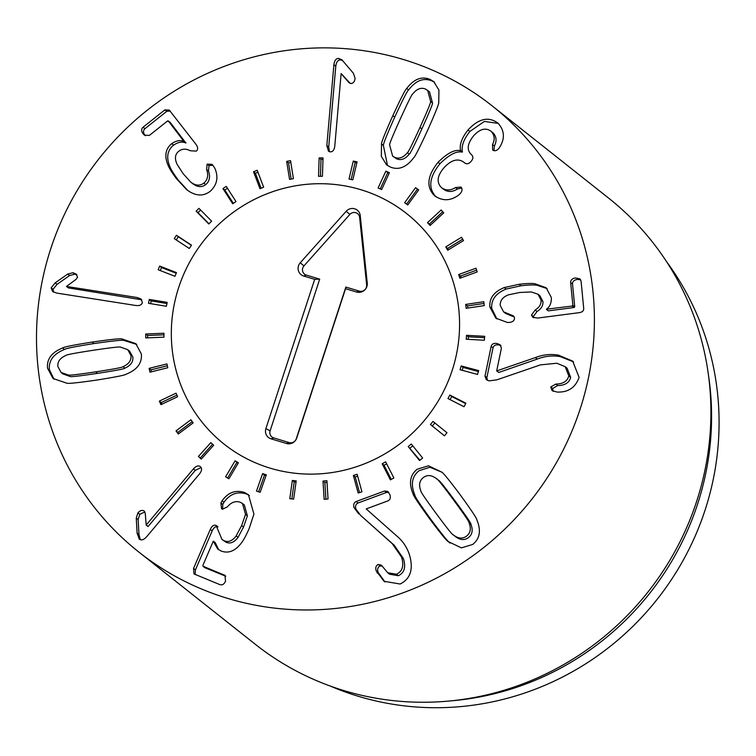<?xml version="1.0" encoding="UTF-8"?>
<svg xmlns="http://www.w3.org/2000/svg" width="756" height="756" viewBox="0 0 756 756"><rect width="100%" height="100%" fill="white"/><g stroke="black" fill="none" stroke-linecap="round" stroke-linejoin="round"><path stroke-width="1.13" d="M290.531 160.641L293.413 178.671L289.557 179.418L286.666 161.387L290.531 160.641M290.814 162.436L288.546 162.871L291.145 179.115M286.666 161.387L288.546 162.871M257.191 170.251L263.646 187.204L259.988 188.716L253.534 171.763L257.191 170.251M257.928 172.198L255.405 173.247L261.113 188.253M253.534 171.763L255.405 173.247M226.233 186.373L235.995 201.559L232.697 203.78L222.935 188.584L226.233 186.373M227.471 188.282L224.806 190.068L233.339 203.345M222.935 188.584L224.806 190.068M198.951 208.354L211.614 221.149L208.798 223.974L196.135 211.179L198.951 208.354M200.624 210.036L198.015 212.663L209.006 223.767M196.135 211.179L198.015 212.663M191.381 245.341L178.331 236.77L176.233 239.917M176.45 235.286L191.495 245.161L189.293 248.488L174.249 238.603L176.45 235.286L178.331 236.77M176.205 273.266L161.538 267.548L160.291 270.582M159.667 266.065L176.479 272.614L174.967 276.299L158.155 269.75L159.667 266.065L161.538 267.548M166.944 303.525L151.143 300.907L150.614 303.666M149.272 299.423L167.161 302.381L166.405 306.274L148.516 303.317L149.272 299.423L151.143 300.907M163.948 334.804L147.581 335.484L147.609 337.856M145.71 334.001L163.939 333.245L163.976 337.176L145.747 337.941L145.71 334.001L147.581 335.484M167.341 365.772L150.992 369.845L151.417 371.82M149.121 368.361L166.944 363.92L167.766 367.747L149.943 372.188L149.121 368.361L150.992 369.845M176.913 395.123L161.236 402.589L161.945 404.186M159.365 401.105L176.044 393.167L177.622 396.72L160.943 404.658L159.365 401.105L161.236 402.589M192.222 421.64L177.896 432.375L178.803 433.632M176.016 430.892L190.871 419.769L193.139 422.906L178.284 434.029L176.016 430.892L177.896 432.375M212.587 444.235L200.274 457.966L201.37 458.949M198.403 456.473L210.82 442.638L213.683 445.227L201.266 459.072L198.403 456.473L200.274 457.966M235.069 460.839L238.405 462.776L228.936 478.765L225.6 476.828L235.069 460.839L236.94 462.322L227.641 478.019M238.234 463.069L236.94 462.322M262.615 473.615L266.301 474.825L260.159 492.307L256.482 491.098L262.615 473.615L264.487 475.099L258.628 491.806M266.027 475.6L264.487 475.099M292.336 480.447L296.201 480.873L293.659 499.13L289.784 498.705L292.336 480.447L294.207 481.931L291.835 498.932M296.031 482.139L294.207 481.931M323.001 481.062L326.904 480.684L328.047 498.969L324.144 499.338L323.001 481.062L324.872 482.545L325.912 499.177M327.008 482.337L324.872 482.545M353.354 475.42L357.134 474.258L361.926 491.816L358.146 492.978L353.354 475.42L355.235 476.904L359.506 492.562M357.654 476.157L355.235 476.904M382.158 463.759L385.645 461.869L393.885 477.972L390.398 479.871L382.158 463.759L384.029 465.242L391.268 479.399M386.647 463.825L384.029 465.242M408.221 446.56L411.283 444.008L422.623 458.004L419.561 460.555L408.221 446.56L419.967 460.224M412.757 445.823L410.092 448.043M430.466 424.522L432.971 421.423L446.966 432.734L444.452 435.843L430.466 424.522L444.471 435.825M434.832 422.925L432.337 426.015M464.052 406.737L447.987 398.563L449.839 395.038L465.904 403.203L464.052 406.737M465.677 403.619L451.71 396.522L450.085 399.631M449.839 395.038L451.71 396.522M477.537 374.428L460.064 369.741L461.188 365.932L478.652 370.62L477.537 374.428M478.387 371.527L463.059 367.416L462.209 370.317M461.188 365.932L463.059 367.416M484.36 340.247L466.206 339.246L466.537 335.314L484.7 336.316L484.36 340.247M484.587 337.686L468.418 336.798L468.2 339.359M466.537 335.314L468.418 336.798M484.246 305.613L466.15 308.325L465.696 304.422L483.793 301.71L484.246 305.613M484.001 303.449L467.567 305.906L467.822 308.07M465.696 304.422L467.567 305.906M477.206 271.924L459.894 278.246L458.665 274.541L475.978 268.229L477.206 271.924M476.62 270.157L460.546 276.034L461.132 277.792M458.665 274.541L460.546 276.034M463.513 240.578L447.713 250.255L445.766 246.9L461.557 237.233L463.513 240.578M462.691 239.17L447.637 248.384L448.459 249.792M445.766 246.9L447.637 248.384M443.734 212.871L430.098 225.486L427.499 222.623L441.145 210.007L443.734 212.871M442.723 211.756L429.38 224.107L430.381 225.222M427.499 222.623L429.38 224.107M418.692 189.926L407.767 204.97L404.64 202.712L415.554 187.668L418.692 189.926M418.626 190.011L417.435 189.151L406.577 204.111M415.554 187.668L417.435 189.151M389.406 172.689L381.648 189.548L378.113 187.989L385.862 171.13L389.406 172.689M389.151 173.237L387.733 172.614L380.24 188.924M385.862 171.13L387.733 172.614M357.078 161.869L352.816 179.852L349.007 179.059L353.269 161.066L357.078 161.869M356.832 162.909L355.15 162.559L351.134 179.503M353.269 161.066L355.15 162.559M323.039 157.919L322.434 176.28L318.531 176.28L319.136 157.909L323.039 157.919M322.992 159.393L321.007 159.393L320.45 176.28M319.136 157.909L321.007 159.393M455.027 536.259L453.279 534.87C458.174 538.678 462.596 539.094 466.537 536.127C470.449 533.112 471.29 528.68 469.079 522.831C469.533 522.254 464.42 514.713 453.742 500.198C442.978 485.626 437.27 478.491 436.628 478.803C431.733 474.995 427.31 474.579 423.369 477.546C419.457 480.57 418.607 485.002 420.827 490.852C420.355 491.391 425.486 498.96 436.212 513.551C446.928 528.047 452.608 535.153 453.279 534.87L455.15 536.354C460.045 540.162 464.467 540.578 468.418 537.611C472.32 534.596 473.171 530.164 470.95 524.314C471.404 523.738 466.291 516.197 455.613 501.682C444.849 487.11 439.151 479.975 438.508 480.287L436.666 478.831M469.079 522.831L470.95 524.314M413.078 493.885C408.609 483.207 409.988 474.976 417.217 469.211L428.501 465.8L441.674 472.094C442.903 472.377 449.149 480.051 460.423 495.104C471.413 510.253 476.875 518.484 476.828 519.788C481.298 530.476 479.918 538.697 472.689 544.462L461.396 547.873L448.232 541.579C446.985 541.268 440.748 533.623 429.531 518.644C418.484 503.42 413.003 495.161 413.078 493.885L414.959 495.369C414.874 496.654 420.364 504.904 431.411 520.128C442.629 535.106 448.856 542.751 450.113 543.073M448.232 541.579L450.018 542.997M441.702 472.122L429.918 467.246L419.098 470.695C411.869 476.46 410.489 484.69 414.959 495.369M396.446 574.248C402.513 571.375 404.205 565.658 401.549 557.096L392.317 543.734L360.565 515.346L394.188 545.218L403.42 558.58C406.085 567.142 404.384 572.859 398.317 575.732L389.576 574.22L387.705 572.736L396.446 574.248L398.317 575.732M358.694 513.863L354.025 507.578L355.896 509.062L360.565 515.346M354.025 507.578C353.175 504.687 353.884 502.674 356.142 501.521L384.577 490.994L387.837 491.457L389.86 494.604C390.871 497.713 390.219 499.801 387.904 500.878L366.206 508.911L396.144 535.437C402.305 540.445 406.681 546.683 409.251 554.148C413.74 568.852 410.688 578.812 400.113 584.01L384.029 581.288L376.176 570.818C375.26 567.614 375.959 565.497 378.302 564.477L381.374 565.157L387.705 572.736M382.3 566.064L380.173 565.96C377.839 566.981 377.131 569.098 378.057 572.301L384.984 581.997M376.998 572.679L378.869 574.173M388.735 492.392L386.448 492.477L358.013 503.005C355.755 504.157 355.046 506.17 355.896 509.062M356.142 501.521L358.013 503.005M222.094 500.784C228.104 492.411 235.598 489.652 244.566 492.506L248.469 494.764L253.931 514.089L249.13 528.614C246.295 535.087 243.763 539.812 241.533 542.77C235.248 551.124 228.378 553.846 220.932 550.926L217.671 549.007L213.277 541.164L202.92 565.318L203.09 566.263L224.976 575.363L225.534 581.194C224.163 584.246 222.264 585.39 219.854 584.624L193.99 573.917L193.564 568.418L210.291 529.408C211.888 525.93 213.816 524.607 216.103 525.448L221.971 539.482L224.163 540.738C228.34 542.572 232.338 540.965 236.174 535.891L241.655 525.552L245.511 514.354L242.478 503.524L240.361 502.296C235.74 500.604 231.383 502.135 227.301 506.907L222.406 509.194L221.555 508.684L220.894 502.92L222.094 500.784L223.974 502.267L222.765 504.403L222.642 509.279M245.511 514.354L247.382 515.838L243.536 527.036L238.046 537.384C234.218 542.449 230.211 544.065 226.035 542.222L221.971 539.482M242.478 503.524L244.358 505.008L247.382 515.838M236.174 535.891L238.046 537.384M217.539 526.582L216.906 525.911M217.974 526.932C215.696 526.091 213.759 527.414 212.171 530.892L195.435 569.901L195.133 574.522M225.732 576.233L204.961 567.747L204.791 566.802L204.961 567.747L203.09 566.263L202.92 565.318M213.438 541.23L215.318 542.713L218.664 549.716M244.566 492.506L246.437 493.989C237.469 491.135 229.985 493.895 223.974 502.267M249.367 495.539L246.437 493.989M201.134 467.558L195.313 470.355L148.063 526.535L146.191 525.051L193.441 468.871C196.116 465.923 198.441 465.195 200.406 466.707C202.23 468.399 201.909 470.818 199.461 473.965L146.673 536.713C143.763 539.907 141.278 540.682 139.217 539.056L137.101 533.131L136.26 518.077L138.131 519.561L138.981 534.615L140.314 539.689M136.26 518.077L137.913 512.842C140.219 510.376 142.326 509.78 144.216 511.065L145.256 513.362L146.191 525.051M137.913 512.842L139.784 514.326L138.131 519.561M144.869 511.954L139.784 514.326M137.101 533.131L138.981 534.615M341.126 73.644L334.785 146.031C334.294 149.953 332.791 151.899 330.277 151.871L328.473 151.209L326.828 145.577L333.906 64.714C334.454 60.471 336.061 58.382 338.726 58.439L341.854 59.752L353.411 73.266L355.093 78.388C354.63 81.705 353.232 83.425 350.916 83.529L348.714 82.328L341.126 73.644M341.296 73.653L350.217 83.387M349.215 82.773L349.745 83.151M342.808 60.612L340.597 59.922C337.941 59.866 336.335 61.954 335.787 66.197L328.709 147.061L329.512 151.748M168.172 165.536C164.175 156.161 165.356 148.866 171.716 143.659C176.261 140.569 180.344 139.86 183.991 141.523L168.531 121.187L167.634 120.903L149.386 135.409L144.443 135.154L143.111 133.784C141.174 131.175 141.164 128.983 143.064 127.206L164.846 109.885L169.306 110.111L195.861 144.188C198.053 147.184 198.204 149.499 196.295 151.124L190.295 150.737C185.891 148.526 182.092 148.677 178.888 151.181C175.137 154.016 174.475 158.278 176.895 163.976L183.028 173.559L190.758 182.101C195.558 185.759 199.924 186.099 203.855 183.113C207.711 179.824 208.628 175.288 206.596 169.505L207.135 164.137L212.067 164.354L214.591 167.737C218.749 176.876 217.274 184.738 210.187 191.315C203.118 196.702 195.275 196.144 186.637 189.633L176.526 178.737C172.368 173.256 169.59 168.853 168.172 165.536L170.043 167.019C171.461 170.336 174.249 174.74 178.397 180.221L187.734 190.474M207.135 164.137L209.015 165.621L208.467 170.988C210.499 176.772 209.582 181.308 205.736 184.596C201.795 187.582 197.429 187.242 192.629 183.585M212.975 165.233L209.015 165.621M206.596 169.505L208.467 170.988M190.758 182.101L192.865 183.774M170.232 111L166.717 111.368L144.935 128.69C143.035 130.467 143.054 132.659 144.982 135.267L145.407 135.778M169.505 122.387L167.634 120.903M170.412 122.67L185.863 143.007C182.224 141.344 178.132 142.052 173.587 145.143C167.227 150.349 166.046 157.645 170.043 167.019M184.133 141.41L186.004 142.893M183.991 141.523L185.863 143.007M171.716 143.659L173.587 145.143M141.778 299.801L68.352 287.913L66.471 286.43L137.195 297.533L140.966 298.979L142.383 302.438C141.807 304.923 139.586 305.934 135.721 305.481L56.719 293.082L52.665 291.532L51.134 287.838L55.207 282.839L67.69 274.069L69.561 275.562L57.078 284.322L53.014 289.321L53.723 292.194M67.69 274.069L72.963 272.718L76.158 274.05L77.509 277.254L76.035 279.38L66.471 286.43M72.963 272.718L74.835 274.201L69.561 275.562M76.951 274.872L74.835 274.201M55.207 282.839L57.078 284.322M93.111 350.293C75.024 353.052 65.933 354.791 65.838 355.509C60.008 358.07 57.361 361.765 57.91 366.603L61.104 372.472L68.125 374.948L70.006 376.441C70.261 377.093 79.437 376.063 97.533 373.351C115.715 370.572 124.834 368.834 124.901 368.125C130.722 365.564 133.368 361.869 132.829 357.03L129.626 351.162L127.755 349.678L120.724 347.193C120.506 346.531 111.302 347.562 93.111 350.293M61.104 372.472L62.984 373.955L70.006 376.441M68.125 374.948C68.39 375.609 77.566 374.579 95.653 371.867C113.835 369.089 122.963 367.35 123.02 366.641L124.901 368.125M123.02 366.641C128.851 364.08 131.487 360.385 130.949 355.547L127.755 349.678M122.094 338.981L135.815 343.649L141.344 353.969C142.213 363.05 137.176 369.779 126.243 374.163C125.364 375.108 115.488 377.083 96.626 380.088C77.83 382.791 67.87 383.812 66.764 383.169L53.043 378.501L47.515 368.172C46.645 359.1 51.682 352.372 62.616 347.987C63.532 347.032 73.37 345.057 92.137 342.071C111.037 339.359 121.026 338.329 122.094 338.981L123.965 340.465C122.897 339.813 112.918 340.843 94.018 343.564C75.25 346.541 65.403 348.516 64.487 349.47C53.553 353.855 48.526 360.584 49.386 369.665L54.026 379.219M62.616 347.987L64.487 349.47M136.713 344.415L123.965 340.465M535.38 357.588C542.959 354.621 550.633 353.808 558.41 355.14L572.67 361.113L579.105 377.376C575.439 387.658 568.096 392.544 557.068 392.052L552.126 390.672L550.727 386.996L555.84 384.076C563.031 383.991 567.35 381.27 568.786 375.893L565.204 366.698L556.813 363.249L540.445 364.883L496.919 379.824L489.047 380.873L486.344 379.663L484.993 376.129L491.145 346.38C491.863 343.914 493.838 342.959 497.051 343.507L500.141 344.783L501.398 348.214L496.692 370.922L535.38 357.588L537.261 359.072L498.828 372.453L496.692 370.922M568.786 375.893L570.667 377.376C569.221 382.753 564.902 385.475 557.711 385.56L552.608 388.48L553.184 391.315M565.204 366.698L567.076 368.181L570.667 377.376M555.84 384.076L557.711 385.56M573.587 361.878L560.281 356.624C552.513 355.292 544.84 356.104 537.261 359.072M496.957 370.969L498.828 372.453M500.945 345.605L498.932 344.991C495.709 344.443 493.744 345.407 493.025 347.864L486.864 377.613L487.412 380.325M484.993 376.129L486.864 377.613M489.85 306.945C489.189 298.204 493.989 291.75 504.252 287.573L519.051 284.303C525.978 283.462 531.232 283.264 534.823 283.689L546.191 287.8L551.37 297.618C551.474 303.043 549.82 306.908 546.408 309.213L572.122 306.048L572.868 305.415L570.657 282.546C570.619 279.975 572.226 278.444 575.486 277.962L579.88 278.851L581.08 281.185L583.717 308.495C583.821 310.82 582.281 312.209 579.115 312.682L537.601 318.068L532.649 317.208L531.496 315.006L535.135 310.045C539.434 307.361 541.4 304.025 541.05 300.028L538.017 294.245L531.326 291.958L519.845 292.459L508.353 294.849C502.617 297.155 499.924 300.737 500.274 305.594L503.609 311.859L513.466 315.932L514.515 317.841C514.524 320.412 512.937 321.933 509.771 322.406L507.361 322.453L495.879 318.181L489.85 306.945L491.731 308.429L496.853 318.9M510.272 314.704L512.152 316.197L505.48 313.343L503.609 311.859M514.184 316.764L512.152 316.197M538.017 294.245L539.888 295.728L542.921 301.512C543.28 305.509 541.305 308.845 537.006 311.529L533.367 316.49L533.774 317.822M535.135 310.045L537.006 311.529M580.636 279.72L577.367 279.446C574.106 279.928 572.49 281.459 572.528 284.029L574.74 306.898L573.993 307.531L548.298 310.867L546.427 309.384M534.823 283.689L536.694 285.182C533.103 284.747 527.849 284.946 520.931 285.787L506.133 289.057C495.86 293.233 491.06 299.688 491.731 308.429M547.098 288.575L536.694 285.182M434.776 195.899L434.246 195.464C426.034 186.808 427.31 175.742 438.074 162.266C447.306 153.156 454.734 149.291 460.357 150.671L460.536 150.463C459.374 144.613 461.859 137.79 467.992 130.004C478.614 118.541 488.593 116.244 497.92 123.105C504.261 130.032 505.074 137.705 500.34 146.125L498.752 148.592C496.512 150.879 494.481 151.342 492.657 149.971L492.525 144.538C495.085 139.444 494.632 135.05 491.135 131.364C485.853 127.348 480.032 128.804 473.672 135.749C467.34 143.631 466.546 149.896 471.3 154.536L471.687 154.876C473.436 156.7 473.228 158.892 471.064 161.444C468.805 163.929 466.669 164.411 464.647 162.909L464.193 162.502C458.23 157.966 451.521 159.686 444.055 167.671C437.28 175.609 436.363 182.205 441.287 187.431C445.558 190.758 450.292 190.805 455.509 187.554L460.962 187.053C462.568 188.802 462.36 190.947 460.319 193.498L458.457 195.228C450.16 201.143 442.09 201.219 434.246 195.464L435.314 196.305M455.509 187.554L457.38 189.038C452.173 192.289 447.429 192.241 443.158 188.924M461.632 187.951L457.38 189.038M441.287 187.431L443.488 189.189M493.016 132.848L490.833 131.119L493.016 132.848C496.503 136.534 496.966 140.928 494.396 146.021L493.914 150.661M492.525 144.538L494.396 146.021M467.992 130.004L469.863 131.487C463.73 139.274 461.245 146.097 462.407 151.947L462.228 152.154C456.605 150.775 449.177 154.64 439.945 163.75C429.181 177.225 427.905 188.291 436.117 196.947M497.41 122.689L497.92 123.105M498.213 123.379L484.341 121.432L469.863 131.487M460.536 150.463L462.407 151.947M460.357 150.671L462.228 152.154M438.074 162.266L439.945 163.75M421.848 128.917C429.484 112.02 433.027 103.355 432.479 102.91L429.521 91.807L425.6 89.104C421.186 87.223 416.953 88.764 412.899 93.735C412.2 93.631 408.013 102.013 400.33 118.9C392.647 135.882 389.094 144.585 389.652 144.982L392.619 156.095L394.67 157.305C399.083 159.195 403.317 157.645 407.371 152.684L409.242 154.167C409.922 154.3 414.127 145.889 421.848 128.917L419.977 127.433C427.612 110.537 431.156 101.871 430.608 101.427L432.479 102.91M430.608 101.427L427.65 90.323M392.619 156.095L396.541 158.788C400.954 160.678 405.188 159.138 409.242 154.167M407.371 152.684C408.051 152.816 412.256 144.405 419.977 127.433M381.525 144.009C381.204 142.78 384.974 133.33 392.846 115.649C400.926 98.157 405.547 89.104 406.709 88.48C413.91 79.04 421.678 76.016 430.003 79.399L433.727 81.601L438.934 90.087L438.745 102.4C439.047 103.666 435.286 113.088 427.461 130.684C419.334 148.261 414.704 157.343 413.56 157.928C406.359 167.378 398.592 170.402 390.266 167.01L386.533 164.808L381.336 156.331L381.525 144.009L383.396 145.492L387.507 165.517M434.634 82.376L431.874 80.883C423.549 77.499 415.781 80.523 408.58 89.964C407.418 90.588 402.797 99.641 394.717 117.133C386.855 134.814 383.075 144.264 383.396 145.492M406.709 88.48L408.58 89.964M316.424 609.799A284.568 275.373 128.4 0 1 138.764 551.993A284.568 275.373 128.4 0 1 99.575 157.947A284.568 275.373 128.4 0 1 492.128 105.849A284.568 275.373 128.4 0 1 578.321 414.458A284.568 275.373 128.4 0 1 316.424 609.799M314.94 183.793A147.023 142.279 128.4 0 1 406.728 213.664A147.023 142.279 128.4 0 1 426.979 417.255A147.023 142.279 128.4 0 1 224.163 444.169A147.023 142.279 128.4 0 1 179.626 284.728A147.023 142.279 128.4 0 1 314.94 183.793M666.565 261.67A279.824 270.79 128.4 0 1 689.444 548.355A279.824 270.79 128.4 0 1 445.738 707.55A279.824 270.79 128.4 0 1 330.4 686.108M708.136 372.746L708.845 377.764A279.824 270.79 128.4 0 1 453.09 700.67L448.043 701.133A284.568 275.373 -51.6 0 0 708.136 372.746A284.568 275.373 -51.6 0 0 608.637 198.129L492.128 105.849M138.764 551.993L255.282 644.273A284.568 275.373 -51.6 0 0 432.942 702.078A284.568 275.373 -51.6 0 0 448.043 701.133M306.312 275.08L319.703 279.144L270.119 430.825A5.755 5.575 -51.6 0 0 273.691 437.904L289.132 442.581A5.755 5.575 -51.6 0 0 296.276 438.745L345.861 287.063L359.251 291.117A5.755 5.575 -51.6 0 0 366.651 284.889L359.629 217.388A5.755 5.575 -51.6 0 0 349.867 214.43L303.95 265.904A5.755 5.575 -51.6 0 0 306.312 275.08L303.657 276.006A8.297 8.032 128.4 0 1 300.245 262.776L346.163 211.302A8.297 8.032 128.4 0 1 360.234 215.564L367.255 283.065A8.297 8.032 128.4 0 1 356.596 292.033L345.558 288.697L296.758 437.979A8.297 8.032 128.4 0 1 286.477 443.498L271.035 438.82A8.297 8.032 128.4 0 1 265.885 428.624L314.685 279.342L303.657 276.006M314.685 279.342L319.703 279.144M345.558 288.697L345.861 287.063M178.69 287.497A147.023 142.279 128.4 0 1 406.728 213.664A147.023 142.279 128.4 0 1 426.979 417.255A147.023 142.279 128.4 0 1 224.163 444.169A147.023 142.279 128.4 0 1 178.69 287.497M453.742 500.198L455.613 501.682M429.531 518.644L431.411 520.128M392.317 543.734L394.188 545.218M401.549 557.096L403.42 558.58M378.302 564.477L380.173 565.96M376.176 570.818L378.057 572.301M384.577 490.994L386.448 492.477M220.894 502.92L222.765 504.403M241.655 525.552L243.536 527.036M224.163 540.738L226.035 542.222M210.291 529.408L212.171 530.892M193.564 568.418L195.435 569.901M224.05 574.834L225.638 576.091M193.441 468.871L195.313 470.355M338.726 58.439L340.597 59.922M333.906 64.714L335.787 66.197M326.828 145.577L328.709 147.061M203.855 183.113L205.736 184.596M164.846 109.885L166.717 111.368M143.064 127.206L144.935 128.69M176.526 178.737L178.397 180.221M137.195 297.533L139.066 299.017M51.134 287.838L53.014 289.321M95.653 371.867L97.533 373.351M92.137 342.071L94.018 343.564M550.727 386.996L552.608 388.48M558.41 355.14L560.281 356.624M491.145 346.38L493.025 347.864M541.05 300.028L542.921 301.512M531.496 315.006L533.367 316.49M570.657 282.546L572.528 284.029M572.868 305.415L574.74 306.898M572.122 306.048L573.993 307.531M519.051 284.303L520.931 285.787M504.252 287.573L506.133 289.057M392.846 115.649L394.717 117.133M265.885 428.624L270.119 430.825M271.035 438.82L273.691 437.904M286.477 443.498L289.132 442.581M296.758 437.979L296.276 438.745M356.596 292.033L359.251 291.117M367.255 283.065L366.651 284.889M360.234 215.564L359.629 217.388M346.163 211.302L349.867 214.43M300.245 262.776L303.95 265.904M202.948 566.187L204.829 567.671M168.286 120.922L170.157 122.406"/></g></svg>

